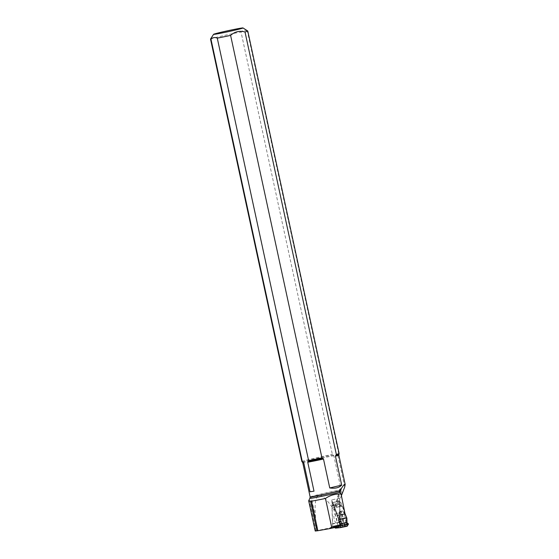 <?xml version="1.0" encoding="UTF-8"?>
<svg xmlns="http://www.w3.org/2000/svg" width="559" height="559" viewBox="0 0 559 559"><rect width="100%" height="100%" fill="white"/><g stroke="black" fill="none" stroke-linecap="round" stroke-linejoin="round"><path stroke-width="0.42" stroke-dasharray="2.79 2.1" d="M340.096 502.876L339.669 501.095L332.032 502.667L333.255 504.295L340.096 502.876L340.228 504.826L342.527 506.342L344.295 511.157L344.023 511.806L344.959 513.448L344.023 511.806L344.295 511.157L342.527 506.342L340.228 504.826L339.669 501.095L339.341 505.147L339.921 506.279L340.012 510.926L339.606 512.973L340.103 513.441L340.284 518.417L338.733 520.66L340.948 525.942L340.773 524.601L343.261 526.494L344.637 526.361L335.288 528.087M347.083 526.243L344.372 526.431L344.148 524.021L344.372 526.431M347.048 526.124L346.957 522.77L347.048 526.124M334.506 514.182A4.507 1.244 78.3 0 1 334.527 514.182A4.507 1.244 78.3 0 1 336.602 518.347A4.507 1.244 78.3 0 1 336.357 523A4.507 1.244 78.3 0 1 334.177 518.892A4.507 1.244 78.3 0 1 334.506 514.182M339.397 522.511L340.878 525.844L333.262 527.43L332.549 523.93L339.397 522.511L338.733 520.66L340.284 518.417L340.103 513.441L339.606 512.973L339.872 506.461L331.976 508.103L332.591 505.86L332.025 502.779L339.641 501.199L339.341 505.147L339.872 506.461M331.976 508.103L332.549 523.93M333.255 504.295L340.124 503.065M334.89 527.528L333.779 526.019L333.325 527.521L340.948 525.942L340.745 524.573L343.191 526.445M342.073 510.912A6.17 1.705 78.3 0 1 344.98 516.768A6.17 1.705 78.3 0 1 344.505 523.007A6.17 1.705 78.3 0 1 341.612 517.306A6.17 1.705 78.3 0 1 341.989 510.926A6.17 1.705 78.3 0 1 342.073 510.912M344.023 511.806L344.316 513.728L344.882 514.895L344.63 513.253M345.196 513.595L344.882 514.895M345.441 526.278L344.519 523.573L344.148 524.021M344.784 526.396L344.519 523.573M340.103 513.441L341.004 513.574L340.815 511.967L340.012 510.926M344.295 511.157L344.316 513.728M339.606 512.973L341.004 513.574M339.62 511.45L340.815 511.967M333.262 527.43L340.878 525.844M339.662 501.081L332.025 502.779M210.526 39.06A19.055 0.629 167.8 0 1 221.441 36.132A19.055 0.629 167.8 0 1 241.034 31.996L332.367 454.453L333.856 455.732L341.235 490.089A18.461 0.615 167.8 0 0 311.097 496.839L309.91 498.237A19.013 0.629 -12.2 0 0 309.868 498.279M301.86 461.545A19.055 0.629 167.8 0 1 312.502 458.659A19.055 0.629 167.8 0 1 332.367 454.453M344.721 486.994L337.825 455.103L338.677 453.454L247.337 30.99A19.055 0.629 167.8 0 1 247.763 31.011M338.677 453.454A19.055 0.629 167.8 0 1 339.117 453.489M315.227 531.029L340.305 525.677L332.794 527.235L339.418 526.585L339.516 525.376L337.531 515.426L331.808 499.872L339.32 498.307L340.305 525.677M345.036 513.861L339.32 498.307M341.416 495.686L336.008 507.516L334.093 510.136L338.062 525.893M339.676 489.824L334.093 510.136C319.727 488.454 313.515 490.753 315.465 517.019L316.904 530.484M247.337 30.99C244.94 29.99 242.837 30.326 241.034 31.996M336.008 507.516L340.151 492.458M331.808 499.872L332.794 527.235M342.094 494.065L341.235 490.089M345.965 526.41L344.637 526.361M335.365 528.136L343.261 526.494M339.767 511.716A5.849 1.614 -101.7 0 0 339.425 511.911A5.849 1.614 -101.7 0 0 339.327 517.781A5.849 1.614 -101.7 0 0 341.759 523.133A5.849 1.614 -101.7 0 0 342.618 517.788A5.849 1.614 -101.7 0 0 339.767 511.716M339.299 522.267L332.514 523.678M331.962 508.264L339.858 506.622M332.584 505.657L339.565 504.204M332.591 505.86L339.544 504.414M333.758 526.054L340.738 524.601L333.779 526.019M333.821 526.047L340.773 524.601M340.207 511.443A6.03 1.663 -101.7 0 0 340.124 511.464A6.03 1.663 -101.7 0 0 339.753 517.69A6.03 1.663 -101.7 0 0 342.576 523.259A6.03 1.663 -101.7 0 0 343.044 517.166A6.03 1.663 -101.7 0 0 340.207 511.443M346.999 526.145L346.915 522.735M346.412 521.016L346.021 526.375M346.866 518.682L346.859 518.333M343.065 526.278L340.284 518.417M342.527 506.342L339.921 506.279M346.035 526.403L346.419 521.058M342.318 506.126L339.865 506.063M339.53 505.839L340.669 505.427M340.228 504.826L339.341 505.147M340.172 518.689L342.793 526.082M342.164 525.886L338.915 519.954M338.733 520.66L341.256 525.264M302.412 462.153A18.657 0.622 167.8 0 1 313.243 459.219A18.657 0.622 167.8 0 1 333.22 455.026M302.782 462.88A18.44 0.608 167.8 0 1 314.053 459.861A18.44 0.608 167.8 0 1 333.856 455.732M337.825 455.103A18.44 0.608 167.8 0 1 338.831 455.089M338.118 454.243A18.657 0.622 167.8 0 1 338.866 454.271M334.156 511.185L339.655 491.2M310.154 496.986A18.44 0.608 167.8 0 1 321.425 493.967A18.44 0.608 167.8 0 1 341.235 489.838M315.807 530.805L309.043 499.501M315.465 517.019L311.097 496.839M341.989 510.926L339.425 511.911C340.361 511.953 334.45 514.902 334.946 514.154L334.527 514.182M344.505 523.007L341.759 523.133C342.569 522.742 336.169 522.281 336.357 523M345.916 526.41L346.363 520.184"/><path stroke-width="0.84" d="M338.887 519.618L339.739 523.895L340.801 525.502L348.425 523.916L346.699 522.448L346.363 520.184L346.783 517.976L338.887 519.618L333.339 504.477M345.965 526.41L347.202 526.152L348.46 524.111L346.699 522.448L346.859 518.333L344.959 513.448L346.783 517.976M334.89 527.528L335.365 528.136L340.298 527.654L347.202 526.152L348.46 524.111L340.843 525.698L340.354 527.577M347.09 526.243L340.305 527.654L347.202 526.152M310.042 491.787L314.004 491.158L310.042 491.787L303.789 462.866L302.3 461.587A19.055 0.629 167.8 0 1 301.867 461.559A19.055 0.629 167.8 0 1 301.86 461.545L210.519 39.088A19.055 0.629 167.8 0 1 210.526 39.06L213.594 34.309A15.051 0.496 167.8 0 1 220.637 32.366A15.051 0.496 167.8 0 1 243.004 27.95A15.051 0.496 167.8 0 1 229.449 31.409A15.051 0.496 167.8 0 1 213.594 34.309M302.3 461.587L210.96 39.123A19.055 0.629 167.8 0 1 210.519 39.088M341.416 495.686L344.721 486.994L345.169 484.415L338.831 455.089L339.117 453.503A19.055 0.629 167.8 0 1 339.117 453.503L247.777 31.031A19.055 0.629 167.8 0 1 247.777 31.031A19.055 0.629 167.8 0 1 245.01 31.975L336.343 454.432L335.442 456.186L341.696 485.114C339.089 487.776 335.107 488.727 329.74 487.951L341.696 485.114M339.117 453.503A19.055 0.629 167.8 0 1 336.343 454.432M311.475 501.185L317.861 530.722L329.517 528.646L331.634 527.011L325.464 498.46A22.262 0.741 167.8 0 1 311.475 501.185L308.701 500.766L309.91 498.237M325.464 498.46C330.159 495.204 335.372 493.751 341.095 494.086L339.634 491.095A18.44 0.608 167.8 0 1 320.545 495.302A18.44 0.608 167.8 0 1 310.154 496.986L309.868 498.279A19.013 0.629 -12.2 0 0 320.118 496.658A19.013 0.629 -12.2 0 0 340.047 492.283M317.861 530.722L315.227 531.029M329.517 528.646L339.418 526.585M337.531 515.426L345.036 513.861L341.095 494.086M331.634 527.011L339.516 525.376M210.96 39.123C212.776 37.46 214.88 37.125 217.269 38.124L308.61 460.581L307.75 462.23L314.004 491.158M329.74 487.951L323.486 459.023L321.942 457.849L230.601 35.392A19.055 0.629 167.8 0 1 217.269 38.124M230.601 35.392C234.829 31.611 239.629 30.472 245.01 31.975M321.942 457.849A19.055 0.629 167.8 0 1 308.61 460.581M345.169 484.415C344.917 483.57 343.589 485.016 341.172 488.755L339.844 489.404L339.634 491.095M340.151 492.458L341.172 488.755M338.831 519.402L346.727 517.76M339.816 524.09L346.797 522.644M339.739 523.895L346.699 522.448M346.915 522.735L346.832 518.808M346.524 519.493L346.412 521.016M346.88 518.514L346.978 522.777L346.866 518.682M303.153 462.153A18.657 0.622 167.8 0 1 302.412 462.153L302.782 462.88A18.44 0.608 167.8 0 0 303.789 462.866M338.831 455.089A18.44 0.608 167.8 0 1 335.442 456.186M338.866 454.271A18.657 0.622 167.8 0 1 335.714 455.299M323.486 459.023A18.44 0.608 167.8 0 1 307.75 462.23M322.864 458.345A18.657 0.622 167.8 0 1 308.051 461.378M316.897 530.868L310.497 501.269M302.412 462.153L301.867 461.559M243.004 27.95L247.763 31.011M310.154 496.986L302.782 462.88M315.234 531.043L308.687 500.766"/></g></svg>
